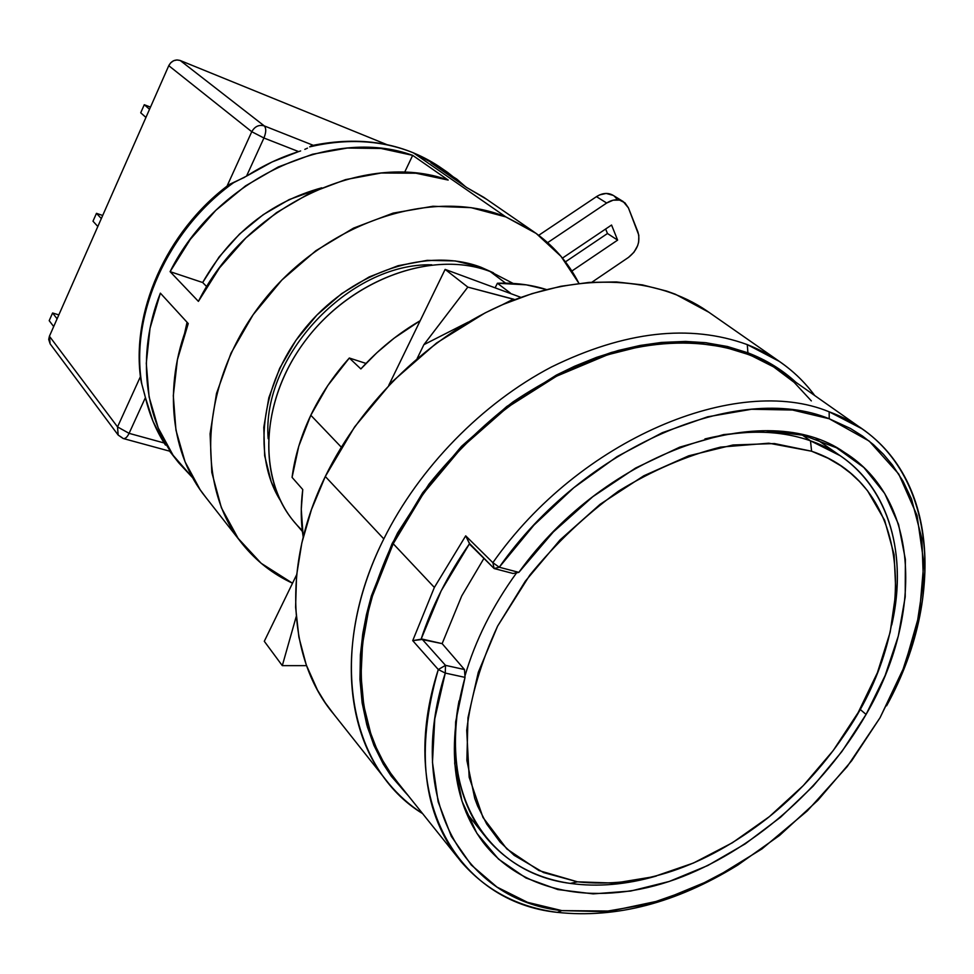 <?xml version="1.0" encoding="UTF-8"?>
<svg xmlns="http://www.w3.org/2000/svg" width="974" height="974" viewBox="0 0 974 974"><rect width="100%" height="100%" fill="white"/><g stroke="black" fill="none" stroke-linecap="round" stroke-linejoin="round"><path stroke-width="1.46" d="M810.502 440.82L811.586 451.218C913.965 485.746 920.004 627.317 843.922 735.504C822.519 767.049 796.878 794.735 767.013 818.537C704.007 867.432 640.843 888.531 577.509 881.823L570.289 883.406C597.634 887.18 626.367 884.709 656.488 875.991C626.367 884.709 597.634 887.18 570.289 883.406C535.639 878.353 507.612 863.122 486.209 837.689C458.693 803.404 449.647 757.809 459.046 700.903C439.98 800.226 491.943 873.605 570.289 883.406L577.509 881.823L614.764 883.101L653.883 876.673L693.512 863.013L732.399 842.754L769.35 816.662L803.294 785.604L833.208 750.552L858.179 712.542L877.404 672.705L890.163 632.236L895.873 592.448L894.108 554.656L884.636 520.274L867.481 490.689L859.518 481.546L850.667 473.254L840.891 465.852L828.046 458.243L811.586 451.218L774.488 443.56L732.984 444.984L688.752 455.795L643.777 475.799L600.154 504.264L560.001 539.973L525.278 581.247L497.629 626.087L478.295 672.316L467.97 717.753L466.875 760.365L474.728 798.376L477.516 805.79L486.72 824.065L500.015 841.974L514.162 855.318L543.516 872.558L577.509 881.823L538.999 870.586L506.833 848.951L482.982 817.466L469.176 777.313L466.716 730.305C470.856 696.313 481.168 661.565 497.629 626.087L529.844 575.086C556.093 542.968 585.654 514.966 618.551 491.103C652.446 470.369 686.451 455.71 720.541 447.115L768.79 443.194L811.586 451.218L810.502 440.82L840.124 455.674C889.968 489.216 907.415 555.509 891.734 624.943C910.641 542.835 881.592 465.523 810.502 440.82L802.199 434.988L810.502 440.82C779.724 430.009 744.526 429.376 704.92 438.933C744.526 429.376 779.724 430.009 810.502 440.82M398.086 782.962L390.611 773.161L382.855 760.804L376.195 747.496L370.668 733.239L363.789 705.602L361.025 675.615L362.559 643.851L368.464 610.893L372.494 595.978L393.216 543.736L434.367 587.432L465.694 535.846L492.868 562.668C579.433 438.945 737.087 373.566 829.154 411.807L829.227 418.759L829.154 411.807L861.868 428.718C939.277 481.789 943.039 602.09 886.584 705.821C951.281 588.564 935.296 450.195 829.154 411.807C737.087 373.566 579.433 438.945 492.868 562.668L494.135 568.536L513.03 573.479L518.838 572.371C606.571 450.244 766.721 397.489 844.397 452.362C920.418 499.528 923.535 616.14 866.081 714.429L860.005 709.291L866.081 714.429L841.877 751.575L813.168 786.091L780.685 817.125L745.28 843.837L707.83 865.509L669.284 881.446L630.702 891.052L593.166 893.876L557.834 889.566L525.899 877.951L498.53 859.105L476.895 833.318L462.005 801.188L454.724 763.628L455.637 721.856L465.024 677.38L464.476 669.54L445.495 665.352L421.986 639.041L412.733 640.636L434.367 587.432L393.216 543.736C347.377 634.878 352.539 729.843 398.025 782.889L457.622 857.351M421.06 639.309L441.222 590.755L469.602 543.565L494.135 568.536L513.03 573.479L518.838 572.371L499.248 567.233L494.135 568.536L492.868 562.668L499.248 567.233L492.868 562.668L465.694 535.846L434.367 587.432L412.733 640.636L438.288 669.54L445.495 665.352L421.986 639.041L442.135 643.631L461.7 595.991L483.92 558.406L461.7 595.991L442.135 643.631L421.06 639.309C431.786 606.485 447.967 574.563 469.602 543.565L465.694 535.846L469.882 544.49L494.135 568.536L499.248 567.233C584.23 445.897 738.755 381.504 829.227 418.759L869.222 441.1L898.771 474.07L917.045 515.441L923.839 562.814L919.432 613.827L904.505 666.192L880.021 717.777L847.185 766.611L807.336 810.867L761.997 848.89L712.846 879.145L661.723 900.268L610.661 911.055L561.864 910.617L557.286 912.37C616.006 918.652 675.919 903.032 737.05 865.533C675.919 903.032 616.006 918.652 557.286 912.37C517.778 907.135 485.673 890.175 460.933 861.503C422.777 814.398 415.228 750.406 438.288 669.54L412.733 640.636L421.462 639.553M408.252 795.673C390.477 776.558 376.865 753.669 367.429 727.03C360.733 698.541 359.126 667.75 362.632 634.683C369.195 600.848 380.858 566.917 397.636 532.875L429.047 484.054C453.994 453.263 481.96 425.894 512.957 401.958C545.063 380.517 577.886 364.02 611.441 352.442C644.691 343.932 676.406 340.717 706.576 342.799L747.91 352.819L747.277 344.613C689.896 323.733 624.651 331.172 551.528 366.954C482.093 403.285 419.161 467.727 383.817 538.902L325.304 476.493L383.817 538.902C326.253 652.994 349.191 769.01 422.594 813.594C409.823 805.352 398.512 795.283 388.663 783.388C342.434 728.966 337.15 632.004 383.817 538.902C419.161 467.727 482.093 403.285 551.528 366.954C624.651 331.172 689.896 323.733 747.277 344.613L779.504 361.5C793.25 370.997 804.999 382.356 814.739 395.566C797.876 372.689 775.389 355.705 747.277 344.613L747.91 352.819C766.282 359.905 782.292 369.743 795.928 382.319M708.914 312.289L675.347 294.221L666.703 291.092L642.414 284.895L616.408 281.949L589.112 282.399L560.829 286.283L532.011 293.649L503.108 304.424L485.162 312.873L436.608 342.982L392.364 381.577L354.658 426.831L325.304 476.493C281.523 565.821 287.987 660.092 333.753 714.149L388.663 783.388M302.269 530.392C258.597 490.092 256.661 408.082 302.744 344.199C348.4 280.062 432.237 249.064 490.117 271.515L505.591 283.142L490.117 271.515L513.103 283.422L490.117 271.515C433.954 249.819 353.197 278.016 306.749 338.806C259.948 399.377 256.783 479.598 295.207 523.014L302.403 531.5M779.504 361.5L707.161 311.071C657.292 276.835 582.087 271.758 506.943 302.804C431.908 334.058 362.036 400.643 325.304 476.493L311.461 509.597L301.843 542.871L296.559 575.597L295.597 607.228L298.896 637.179L306.262 664.901L317.463 690.042L325.219 702.729L333.802 714.21M795.953 382.332L781.525 370.668L764.2 360.112L747.91 352.819L727.395 346.501L705.432 342.665L685.586 341.424L661.504 342.434L640.174 345.441L618.49 350.421L596.502 357.385L574.538 366.261L556.312 375.124L506.821 406.462L461.53 446.299L422.679 492.734L392.169 543.468L371.362 595.954L366.431 614.655L362.876 633.1L360.392 654.869L359.954 679.389L362.133 702.826L366.808 724.863L373.919 745.354L383.293 764.066L391.304 776.278L408.264 795.697M861.868 428.718L779.699 370.899C730.744 336.98 655.478 332.84 579.323 365.347C503.29 398.062 431.579 466.546 393.216 543.736L423.58 493.246L462.248 447.029L507.344 407.376L556.592 376.183L607.557 354.804L640.064 346.61L668.249 343.055L695.241 342.982L723.865 346.951L750.114 355.023L773.624 366.906L794.127 382.332L811.33 400.886M438.288 669.54L445.276 673.083L445.495 665.352L438.288 669.54C396.138 799.63 458.109 902.131 557.286 912.37L561.864 910.617C464.756 900.463 404.332 800.263 445.276 673.083L438.288 669.54M442.135 643.631L464.476 669.54L445.495 665.352L445.276 673.083L465.024 677.38L445.276 673.083L434.769 718.909L432.468 762.289L438.142 801.809L451.315 836.337L471.221 864.961L496.971 887.071L527.543 902.338L561.864 910.617L604.391 911.64L648.879 903.969L693.805 888.203L737.793 865.082L779.541 835.461L817.88 800.324L851.702 760.718L880.021 717.777L901.948 672.73L916.644 626.879L923.462 581.648L921.867 538.525L911.542 499.09L903.068 481.253L892.415 464.951L883.491 454.334L873.52 444.692L862.477 436.035L850.448 428.475L829.227 418.759L792.495 410.017L751.538 409.263L707.635 416.811L662.271 432.712L617.066 456.611L573.735 487.767L533.947 525.108L499.248 567.233L518.838 572.371L553.317 531.962L592.776 496.716L635.523 468.08L679.718 447.151L723.536 434.611L765.26 430.691L803.343 435.256L836.544 447.797L863.865 467.508L884.672 493.428L898.552 524.414L905.37 559.307L905.211 596.904L898.32 636.034L885.11 675.566L866.081 714.429C823.432 788.806 751.161 851.824 675.506 879.291C600.033 906.307 523.854 894.948 483.141 842.315C452.289 800.725 446.25 745.743 465.024 677.38L464.476 669.54L442.135 643.631M464.927 676.09C475.202 640.636 492.442 606.205 516.622 572.785C492.442 606.205 475.202 640.636 464.927 676.09M431.762 264.806C349.398 262.785 261.129 356.594 268.203 438.763C261.129 356.594 349.398 262.785 431.762 264.806M481.144 267.314L479.683 268.179L481.144 267.314L493.514 272.854L481.144 267.314C428.767 247.213 354.658 270.443 308.32 324.403C261.775 378.204 251.061 453.117 280.025 499.942L271.271 481.96L264.66 455.771L263.796 427.306L268.836 397.721L279.684 368.306L295.926 340.34L316.903 315.065L341.667 293.624L369.134 276.957L398.062 265.719L427.184 260.35L455.26 260.935L481.144 267.314M505.859 216.922L532.681 231.008C552.648 244.62 568.073 262.091 578.958 283.397L560.975 256.32L536.199 233.456L505.859 216.922L413.414 152.845L505.859 216.922L470.99 207.632L432.906 206.257L393.179 213.099L353.55 228.111L315.844 250.732L281.839 280.049L253.13 314.712L231.033 353.099L216.508 393.423L210.08 433.795L211.808 472.451L221.39 507.771L238.155 538.403L261.166 563.289L292.529 583.219C272.939 574.124 256.284 561.109 242.55 544.186C194.301 485.478 200.437 379.434 263.711 300.516C326.57 221.305 433.211 187.008 505.859 216.922M439.469 166.773L413.414 152.845C381.832 140.134 347.243 138.138 309.659 146.867L309.683 146.855M532.644 230.984L483.895 197.393L466.814 187.58L430.934 162.792L447.711 172.459L465.499 186.667M96.463 213.33L92.993 221.208L96.463 213.33L101.32 218.566L96.463 213.33L102.684 215.473L96.463 213.33M97.826 226.492L92.993 221.208L97.826 226.492M58.83 314.906L52.584 312.983L49.199 320.665L52.584 312.983L57.101 318.815L52.584 312.983L58.83 314.906M53.692 326.546L49.199 320.665L53.692 326.546M144.274 104.717L140.719 112.801L144.274 104.717L149.533 109.295L144.274 104.717L150.495 107.116L144.274 104.717M145.942 117.428L140.719 112.801L145.942 117.428M180.239 60.522C175.296 59.11 171.473 60.826 168.77 65.684L251.767 131.721C254.798 126.401 258.962 124.453 264.283 125.914L180.239 60.522L386.763 144.578L180.239 60.522L176.988 59.95L173.652 60.717L170.767 62.738L168.77 65.684L49.418 336.237L168.77 65.684L251.767 131.721C254.798 126.401 258.962 124.453 264.283 125.914C266.34 128.264 266.219 132.294 263.93 138.004L251.767 131.721L227.003 186.204L251.767 131.721L263.93 138.004L298.616 151.591L272.05 161.988L246.532 176.124L263.93 138.004L298.616 151.591C280.573 157.289 263.199 165.47 246.532 176.124L263.93 138.004C266.219 132.294 266.34 128.264 264.283 125.914L180.239 60.522M50.173 343.907L48.7 339.402L49.418 336.237L50.112 343.822L118.073 434.94M118.11 434.988L117.537 426.916L49.418 336.237L117.537 426.916L129.092 433.345C127.18 437.229 125.22 438.957 123.211 438.519C125.22 438.957 127.18 437.229 129.092 433.345L145.418 397.587L153.028 421.377L164.143 442.975L129.092 433.345L145.418 397.587C149.339 414.169 155.584 429.303 164.143 442.975L129.092 433.345L117.537 426.916L140.451 376.548L117.537 426.916L118.158 435.061L122.14 437.679M224.629 189.212L226.918 186.387M313.214 145.296L264.283 125.914L313.214 145.296M202.677 282.521L206.744 286.673L202.677 282.521L170.097 271.649L198.404 301.38L170.097 271.649L202.677 282.521L219.138 256.929L239.567 234.028L263.224 214.682L289.193 199.573L321.785 187.812C270.261 202.02 230.558 233.59 202.677 282.521M187.057 322.26L184.524 333.692L187.057 322.26M164.143 442.975L165.483 445.094M169.61 451.157L123.15 438.495L118.158 435.061M144.87 395.286L141.242 382.027M229.937 184.147L244.681 177.268M307.48 148.145L304.813 149.363L307.48 148.145M300.637 150.933L298.616 151.591M310.779 146.124L312.557 145.43M606.68 203.03L596.465 196.651L538.719 235.306L596.465 196.651L606.68 203.03C612.634 199.293 618.137 198.806 623.19 201.545L628.425 207.876L637.958 232.08C640.6 241.771 637.446 250.208 628.51 257.392L591.948 282.192L628.51 257.392L633.928 252.278L637.629 245.692L638.652 242.136L638.822 235.209L628.425 207.876L624.931 202.811L619.561 200.108L613.157 200.181L606.68 203.03L547.656 242.636L606.68 203.03M623.177 201.545L612.889 195.202C607.861 192.462 602.382 192.949 596.465 196.651L599.631 194.91L606.169 193.436L613.133 195.348M562.461 258.098L611.55 225.031L617.626 240.115L571.86 271.04L617.626 240.115L607.472 233.517L617.626 240.115L611.55 225.031L562.461 258.098M565.431 261.86L607.472 233.517L605.633 229.012L607.472 233.517L565.431 261.86M448.186 180.068L415.874 173.214L381.272 172.995L345.6 179.606L310.219 192.949L276.519 212.636L245.862 237.96L219.479 267.935L198.404 301.38C246.118 205.599 365.907 150.179 448.186 180.068L412.672 155.353L381.065 148.474L347.304 148.036L312.569 154.233L278.199 166.98L245.521 185.888L215.851 210.299L190.38 239.263L170.097 271.649C215.887 178.851 332.049 125.756 412.672 155.353L448.186 180.068M404.575 172.386L412.672 155.353L404.575 172.386M242.55 544.186L205.904 497.458C171.12 454.87 162.719 387.262 188.25 323.563L160.369 293.15L150.033 328.275L146.283 363.302L149.095 396.917L158.202 427.915L173.092 455.272L192.755 477.881L178.717 462.808C144.517 420.902 135.946 354.938 160.369 293.15L188.25 323.563L177.402 359.735L173.299 395.736L175.953 430.191L185.097 461.895L200.181 489.788L205.977 497.556M229.888 184.183L227.612 185.73M140.865 379.823L141.851 384.231C129.895 315.065 167.613 229.779 233.626 182.662C167.613 229.767 129.895 315.065 141.851 384.231L145.418 397.587M465.499 186.679L456.818 179.131L430.934 162.792L466.814 187.58L486.671 199.305M614.618 196.456L616.639 198.733M447.602 172.386L439.018 166.469C402.786 142.667 360.417 135.69 311.923 145.576L309.659 146.867M170.669 452.557L169.257 450.694M169.172 450.572L176.951 460.556M246.532 176.124L233.626 182.662M302.756 489.52C300.613 506.103 300.759 521.979 303.206 537.124L301.27 509.28L302.756 489.52L292.066 477.382L302.756 489.52M310.803 415.253C301.015 435.865 294.769 456.575 292.066 477.382L298.762 446.25L310.803 415.253L341.302 447.163L310.803 415.253L327.836 385.497L349.325 358.018C333.534 375.587 320.689 394.665 310.803 415.253M520.944 297.374L445.13 269.396L388.76 385.327L445.13 269.396L467.824 287.111L445.13 269.396L520.944 297.374M296.632 574.77L264.295 641.294L282.302 665.644L296.169 616.712L282.302 665.644L264.295 641.294L296.632 574.77M417.201 358.395L423.897 344.662L467.824 287.111L514.832 299.639L513.432 299.128L502.389 304.74L513.432 299.128L467.824 287.111L423.897 344.662L417.201 358.395M306.53 665.644L282.302 665.644L306.53 665.644M468.165 322.151L423.897 344.662L468.165 322.151M360.855 368.939L349.325 358.018L365.993 363.424L349.325 358.018L360.855 368.939C378.46 349.544 398.232 333.461 420.171 320.714L394.129 338.161L376.841 352.758L360.855 368.939M510.376 293.064L509.39 293.113L510.376 293.064L497.397 283.251L495.133 287.841L497.397 283.251L510.376 293.064M546.438 289.546C531.207 284.725 514.856 282.618 497.397 283.251L526.228 284.834L546.438 289.546M816.224 438.994L840.124 455.674M466.047 812.292L484.334 835.315M228.744 184.853C166.079 231.629 130.431 313.08 140.999 380.846"/></g></svg>
